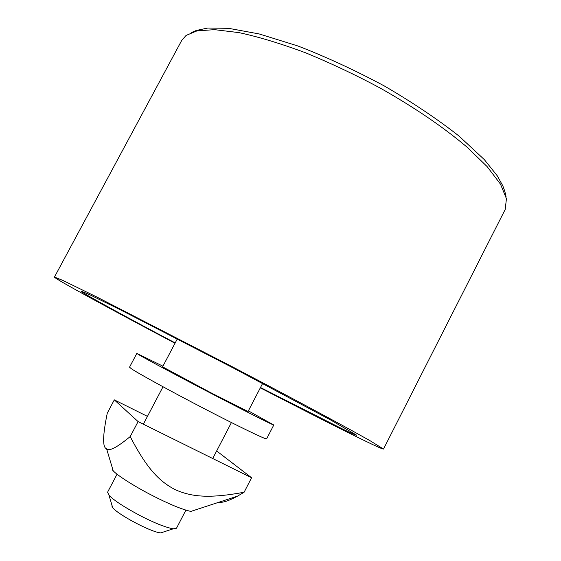 <?xml version="1.0" encoding="UTF-8"?>
<svg xmlns="http://www.w3.org/2000/svg" width="561" height="561" viewBox="0 0 561 561"><rect width="100%" height="100%" fill="white"/><g stroke="black" fill="none" stroke-linecap="round" stroke-linejoin="round"><path stroke-width="0.84" d="M260.325 387.833C304.974 410.947 345.38 431.402 364.98 440.869C376.298 446.374 382.469 449.102 383.493 449.059L369.916 440.63L352.154 430.729C321.839 414.109 281.299 392.469 234.182 367.736L97.719 297.463L62.909 280.451L54.459 277.043C51.521 277.071 117.088 312.715 175.025 343.241M260.486 387.525L342.883 429.179C351.438 433.316 356.074 435.35 356.789 435.273L330.667 419.993L233.474 368.086L119.949 309.567L89.444 294.588L81.022 291.103C78.68 291.103 127.712 317.863 175.186 342.932M185.873 510.187L176.505 528.224L173.188 528.827C165.285 527.312 154.247 522.901 140.068 515.594C124.318 507.179 113.953 500.405 108.981 495.258L107.586 492.193L117.046 474.206M111.919 505.054L112.081 506.948L112.74 507.796C118.89 515.138 151.435 532.326 160.748 532.894L163.461 532.003M262.611 383.436L248.046 411.508L210.992 392.826L162.599 366.831L177.332 338.851M147.452 416.381L114.304 399.867L107.27 413.162C102.642 435.722 102.418 447.601 106.604 448.786C108.981 451.647 116.842 447.58 130.201 436.591C147.129 469.15 159.534 481.555 175.355 489.732C191.589 496.934 209.267 498.687 244.105 492.249L237.534 496.127C228.846 500.84 222.647 502.873 218.944 502.214M237.534 496.127L190.845 511.415C181.729 509.381 168.461 503.862 151.028 494.865C133.693 485.924 117.011 475.139 113.196 470.819L112.333 469.83L112.165 467.362M114.304 399.867L138.097 421.584L251.587 477.755L216.651 450.967M251.587 477.755L244.105 492.249M138.097 421.584L130.201 436.591M162.935 366.186L136.821 353.409L129.549 367.167L131.141 368.563C135.608 371.943 171.883 391.936 205.936 409.53C236.728 425.533 266.861 440.154 266.636 438.835L273.775 425.007L248.383 410.855M136.821 353.409L138.539 354.566C143.237 357.504 179.709 377.041 213.671 394.706C244.414 410.729 274.266 425.813 273.775 425.007M54.459 277.043L181.757 40.35L186.098 35.427L196.932 30.897L214.477 29.649L239.119 32.643C258.986 36.956 281.264 43.723 305.948 52.937C331.235 63.386 355.947 75.069 380.078 88C414.6 107.558 442.594 126.59 466.899 146.996L487.102 166.561L500.51 184.169L506.436 198.678L505.202 209.442L383.493 449.059M506.092 197.023C505.727 194.302 504.648 190.586 502.845 185.873L497.214 175.733L484.325 159.612L458.975 136.021C437.461 119.142 412.63 102.488 384.474 86.043C355.323 70.391 326.488 57.047 297.975 46.002L259.168 33.941L228.643 28.331L207.759 28.05L196.385 30.441L191.448 32.531M173.188 528.827L160.748 532.894M108.981 495.258L112.74 507.796M143.35 424.186L163.02 386.781M212.724 458.526L231.427 422.545M106.604 448.786L113.196 470.819"/></g></svg>
